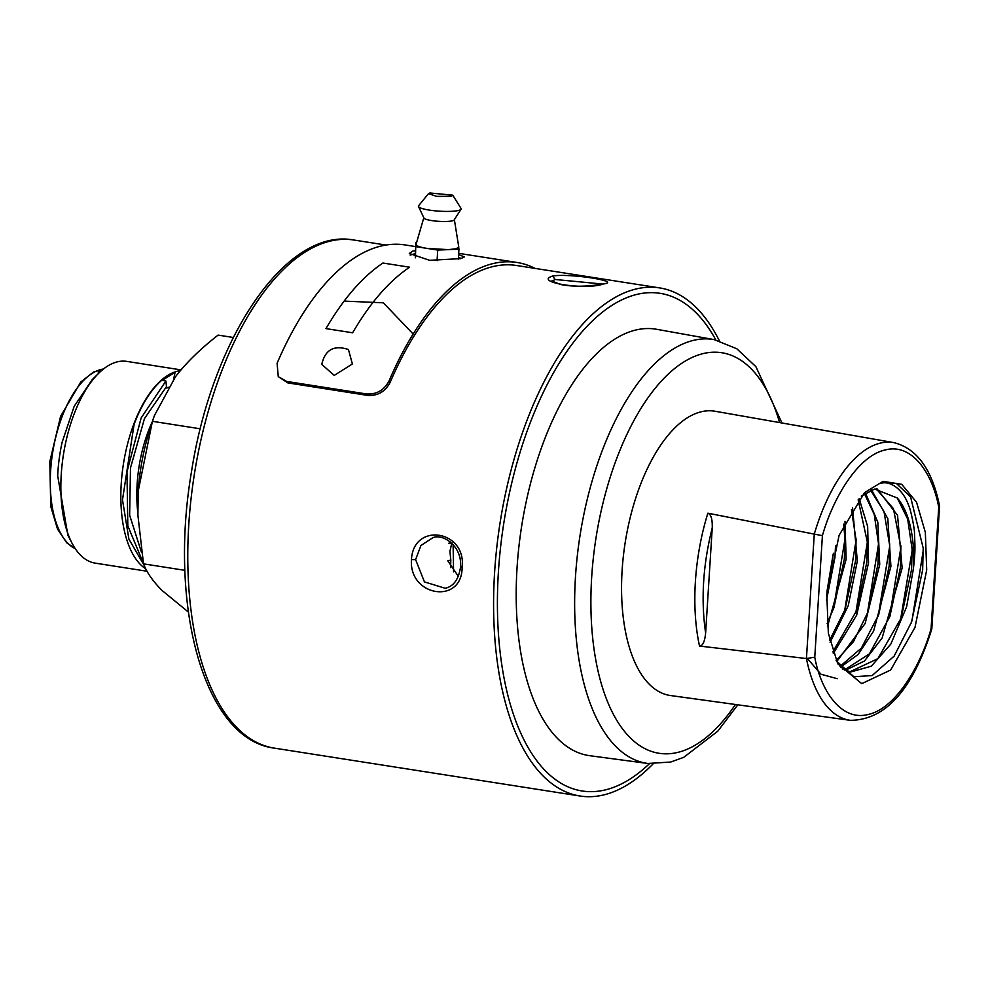 <?xml version="1.0" encoding="UTF-8"?>
<svg xmlns="http://www.w3.org/2000/svg" width="989" height="989" viewBox="0 0 989 989"><rect width="100%" height="100%" fill="white"/><g stroke="black" fill="none" stroke-linecap="round" stroke-linejoin="round"><path stroke-width="1.48" d="M143.405 563.273L127.816 525.851L126.963 471.852L141.13 418.001L165.905 381L162.122 380.406L175.09 372.26A101.793 48.016 98.9 0 0 134.121 424.207L122.488 499.779L128.904 539.141L144.085 565.238M141.588 552.653L129.633 515.182L130.486 467.896L144.468 418.57L166.486 386.637L166.832 388.121L168.192 387.218M175.09 372.26L173.668 379.158M122.488 499.927L134.071 424.33M653.049 763.928A257.152 121.301 -81.1 0 1 604.366 794.76A257.152 121.301 -81.1 0 1 603.945 794.859A257.152 121.301 -81.1 0 1 580.061 796.021A257.152 121.301 -81.1 0 1 500.014 523.193A257.152 121.301 -81.1 0 1 659.638 287.91A257.152 121.301 -81.1 0 1 719.337 340.785M411.461 559.564C413.39 521.722 466.709 530.079 462.123 567.501C461.999 604.922 408.667 596.565 411.461 559.564L415.615 559.626L420.918 545.508L432.823 537.719C442.343 533.343 462.246 545.495 460.565 566.944C458.686 579.344 453.568 586.452 445.186 588.27L424.442 581.903L415.615 559.626M659.638 287.91L516.518 265.497A257.152 121.301 98.9 0 0 390.198 382.261C385.364 391.545 377.909 395.934 367.859 395.439L287.848 382.904L278.268 376.636L277.093 363.272A260.218 122.747 -81.1 0 1 404.983 244.926L415.565 246.582M603.302 283.979C585.983 290.531 532.663 282.186 552.641 276.042C569.738 273.112 623.045 281.469 603.302 283.979L604.168 283.756M390.198 382.261L389.097 380.814A260.218 122.747 -81.1 0 1 516.987 262.468A260.218 122.747 -81.1 0 1 535.061 268.402M389.097 380.814C384.251 390.099 376.809 394.487 366.746 393.993L286.748 381.457L278.268 376.636M551.924 281.272L555.113 279.479L602.375 284.028C587.379 286.748 573.533 286.921 560.874 284.548L551.627 281L551.788 281.766M458.377 576.402L447.819 560.8L450.811 560.071L449.921 551.232L451.899 542.776M449.859 541.515L448.907 543.505L451.478 542.874M635.531 330.079A215.825 101.805 -81.1 0 1 656.622 329.288L714.219 339.623A214.526 101.187 -81.1 0 0 693.24 340.414A214.526 101.187 -81.1 0 0 577.131 557.462A214.526 101.187 -81.1 0 0 647.82 763.471L589.84 755.707A215.825 101.805 -81.1 0 1 518.706 548.45A215.825 101.805 -81.1 0 1 635.531 330.079M458.612 254.556L464.298 256.93L460.825 258.623L429.646 260.317L409.298 253.468L412.821 251.107L415.318 250.662M450.811 560.071L450.588 567.562M461.628 258.413L458.414 257.585M415.12 253.666L410.126 255.075M893.821 442.615C916.902 448.4 932.145 469.478 939.538 505.849L938.734 507.221L931.082 628.744L931.811 628.992C912.723 689.642 885.551 720.091 850.317 720.326L670.53 695.539A143.887 67.87 -81.1 0 1 623.243 557.252A143.887 67.87 -81.1 0 1 701.114 411.795A143.887 67.87 -81.1 0 1 715.059 411.251L893.821 442.615A140.549 66.3 -81.1 0 0 814.268 534.122L806.443 658.538L814.763 657.191L822.415 535.655L814.268 534.122M806.356 658.526L699.507 646.052C702.759 645.941 704.798 641.589 705.627 632.985L712.241 527.903C712.5 519.213 711.042 514.305 707.864 513.192L814.182 534.097M352.381 363.94L334.208 375.437L321.771 364.372C325.097 349.723 333.985 344.765 348.437 349.525L352.381 363.94M931.811 628.992L939.55 506.071M415.331 257.746L415.825 242.453L415.467 257.795M413.167 334.022L383.336 302.807L344.135 301.101M926.705 569.985L925.333 532.317L916.556 502.251L901.733 484.35L883.09 481.346L864.584 492.596L839.105 535.309L826.792 594.414L828.349 633.257L837.77 663.804L861.74 683.646L890.644 670.035L914.973 627.471L926.705 569.985M437.064 260.663L437.731 250.069L458.945 249.203L458.315 259.143M458.945 249.203L458.426 244.938M416.592 242.429L415.825 242.453M416.171 246.694L437.731 250.069M836.323 660.899L853.816 676.736L872.137 675.561L894.13 656.14L911.561 621.994L922.65 569.936L923.194 548.116L910.585 496.935L896.405 483.473L882.213 482.138L880.964 483.287C891.077 480.444 903.526 490.309 908.644 505.515C910.239 507.654 914.751 528.472 914.516 534.048C915.048 548.079 915.468 550.008 913.428 568.588A92.731 43.739 98.9 0 0 897.295 498.011L874.647 489.036M874.597 489.048L861.271 496.082M423.749 217.976L415.998 244.58C416.381 245.977 420.028 247.25 426.951 248.387L448.338 249.636L456.053 248.758L458.772 247.089L454.408 219.904M897.283 498.011L907.655 518.99L912.093 549.105L911.561 569.54L901.152 618.063L877.873 658.662L849.86 671.828M876.167 488.751L893.426 508.643L900.892 547.226L900.361 567.785L889.877 616.481L869.393 653.877L844.346 669.998M807.506 658.649L820.957 674.226L837.25 678.701M889.408 617.791L900.868 547.498M900.534 619.757L912.081 551.096M911.932 620.956L923.256 550.44M845.199 670.381L864.46 661.011L882.126 638.016L902.129 568.057L897.555 515.318L876.909 488.653M913.428 568.588L906.616 606.826L890.842 644.049L871.334 666.178L850.676 671.976L842.195 668.848M840.65 667.081L858.118 654.483L873.596 631.155L890.928 566.301L887.825 518.693L871.544 489.951M870.617 490.309L883.968 511.424L889.692 545.508L889.16 566.029L878.702 614.688L861.407 648.067L840.057 666.351M865.449 493.017L877.812 522.18L879.728 564.558L865.14 623.527L836.743 661.579M864.448 493.684L874.251 514.428L878.479 543.604L877.96 564.274L867.464 613.032L853.458 641.688L836.15 660.504M833.319 653.469L856.697 615.096L868.527 562.803L867.662 526.519L859.157 498.567M858.168 499.791L867.279 541.787L866.76 562.518L856.276 611.227L832.787 651.936M830.105 642.368L848.203 605.824L857.327 561.047L852.555 507.716M851.442 509.508L856.078 540.031L855.559 560.763L845.076 609.496L829.647 640.266M827.459 626.742L846.127 559.292L845.014 521.351M843.704 524.158L844.878 538.337L844.359 559.008L833.912 607.629L827.138 623.639M826.507 600.187L834.926 557.536L835.52 545.953M833.443 553.247L826.915 592.584M452.752 195.167L461.047 208.444A21.424 3.647 -176.4 0 1 461.171 208.976L454.038 220.188A15.305 2.608 -176.4 0 1 452.43 220.819A15.305 2.608 -176.4 0 1 436.644 221.165A15.305 2.608 -176.4 0 1 424.083 218.309L418.409 206.293A21.424 3.647 -176.4 0 1 418.594 205.774L428.497 193.634L429.943 192.979L452.752 195.167L451.268 196.317L436.755 196.391L428.497 193.634M855.893 612.302L867.266 542.64M867.452 613.032L878.467 544.333M878.183 616.098L889.667 546.447M453.11 544.531L453.568 571.865M461.171 208.976A21.424 3.647 -176.4 0 1 458.463 210.472A21.424 3.647 -176.4 0 1 434.53 210.768A21.424 3.647 -176.4 0 1 418.409 206.293M827.014 591.249L833.084 554.656M833.504 608.754L844.866 539.907M844.68 610.547L856.066 540.365M188.355 612.043L162.072 590.482C152.986 581.371 146.792 572.495 143.516 563.854L184.906 570.332M143.516 563.854L137.891 515.145L138.225 491.051C139.77 467.958 144.53 444.716 152.479 421.314L200.297 428.806M152.479 421.314L154.432 415.541L175.523 376.673C186.253 362.716 200.446 348.857 218.099 335.098L233.293 337.484M154.432 415.541L152.479 420.98L138.225 491.051L137.891 515.145M165.905 381L166.486 386.637M147.04 571.246L95.191 563.124A102.09 48.164 -81.1 0 1 72.185 543.493L67.895 535.333L57.696 475.82A93.337 44.035 -81.1 0 1 62.109 442.343L74.163 406.355L92.298 379.516L98.888 373.063A102.09 48.164 -81.1 0 1 117.308 361.85A102.09 48.164 -81.1 0 1 126.79 361.393L180.987 369.886M72.185 543.493A102.09 48.164 -81.1 0 1 98.888 373.063M145.766 568.86A102.09 48.164 -81.1 0 1 123.996 460.54A102.09 48.164 -81.1 0 1 180.307 370.702M385.957 245.049L353.839 240.018A257.152 121.301 98.9 0 0 194.203 475.301A257.152 121.301 98.9 0 0 274.25 748.117L580.061 796.021M462.123 567.501L460.948 566.722M649.452 763.669A251.861 118.804 -81.1 0 1 605.911 789.754A251.861 118.804 -81.1 0 1 512.413 480.197A251.861 118.804 -81.1 0 1 715.813 339.932M287.848 382.904L286.748 381.457M367.859 395.439L366.746 393.993M552.641 276.042L555.113 279.479M382.953 263.025L409.619 267.203C389.11 280.987 370.109 302.857 352.628 332.786L325.962 328.608C343.443 298.678 362.431 276.809 382.953 263.025M735.445 704.489A202.708 95.612 -81.1 0 1 678.293 752.27A202.708 95.612 -81.1 0 1 609.199 480.493A202.708 95.612 -81.1 0 1 779.604 422.575M850.317 720.326A140.549 66.3 -81.1 0 1 806.443 658.538M699.507 646.052A142.54 67.24 -81.1 0 1 707.864 513.192M822.415 535.655C832.651 498.988 857.648 455.978 885.068 449.995C912.563 442.553 932.85 474.497 938.734 507.221M705.627 632.985C700.793 599.68 702.994 564.645 712.241 527.903M931.082 628.744C920.846 665.412 895.836 708.433 868.429 714.417C840.922 721.859 820.635 689.914 814.763 657.191M151.923 422.538A89.393 42.168 98.9 0 0 137.817 512.599M103.425 369.033A91.841 43.318 98.9 0 0 52.565 453.11A91.841 43.318 98.9 0 0 75.288 548.71M100.346 371.666L98.195 372.087M353.839 240.018C285.747 227.272 212.054 338.374 191.507 471.654C168.315 606.789 204.352 739.401 274.25 748.117M516.987 262.468L458.686 253.332M647.82 763.471L670.666 762.049L683.683 757.364L717.779 731.192L737.819 704.811M781.953 422.983L755.868 366.635L736.817 348.783L714.219 339.623M912.093 549.105L912.031 547.313M901.152 618.063L900.917 618.718M900.88 547.226L900.806 545.223M911.141 623.157L911.561 621.994M923.17 547.263L923.194 548.116M889.68 545.508L889.606 543.406M878.467 543.604L878.405 541.749M867.279 541.787L867.242 540.674M856.264 611.227L855.584 613.118M833.208 609.533L833.9 607.629M844.458 611.153L845.063 609.496M856.029 538.659L856.066 540.031M103.561 368.934L93.498 372.037L80.764 382.038L60.613 416.307L49.809 461.603L50.748 506.38L57.523 529.078L66.646 542.701L75.387 548.846"/></g></svg>

